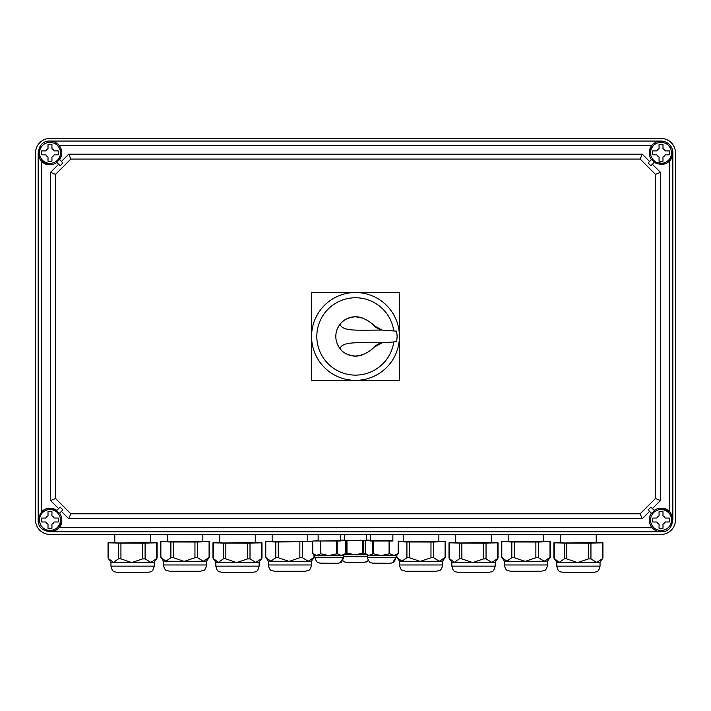 <?xml version="1.0" encoding="UTF-8"?>
<svg xmlns="http://www.w3.org/2000/svg" width="711" height="711" viewBox="0 0 711 711"><rect width="100%" height="100%" fill="white"/><g stroke="black" fill="none" stroke-linecap="round" stroke-linejoin="round"><path stroke-width="1.07" d="M35.55 520.017A14.424 14.424 0 0 0 49.974 534.441L661.026 534.441A14.424 14.424 0 0 0 675.45 520.017L675.45 152.865A14.424 14.424 0 0 0 661.026 138.441L49.974 138.441A14.424 14.424 0 0 0 35.55 152.865L35.55 520.017M55.538 174.364L55.538 498.509L70.824 513.795L640.176 513.795L655.462 498.509L655.462 174.364L640.176 159.077L70.824 159.077L55.538 174.364L50.588 172.32L50.588 500.562L58.622 508.587M58.622 164.285L50.588 172.32M41.78 511.52A11.803 11.803 0 0 1 56.809 510.4C46.748 506.143 40.536 509.352 38.172 520.017L41.78 511.52L41.78 161.361L49.974 164.659A11.803 11.803 0 0 0 56.809 162.481M651.409 513.182A11.803 11.803 0 0 0 661.026 531.819L49.974 531.819A11.803 11.803 0 0 0 59.057 527.553L61.777 520.017C62.506 535.241 37.443 535.241 38.172 520.017L38.172 152.865A11.803 11.803 0 0 0 41.78 161.361M666.945 163.077L669.22 161.361A11.803 11.803 0 0 0 672.828 152.865L672.828 520.017A11.803 11.803 0 0 0 669.22 511.52L661.026 508.214A11.803 11.803 0 0 0 654.191 510.4L652.378 508.587L660.412 500.562L655.462 498.509M669.22 161.361L669.22 511.52M660.412 500.562L660.412 172.32L652.378 164.285L654.191 162.481L666.065 163.53M660.412 172.32L655.462 174.364M61.404 511.369L68.771 518.746L70.824 513.795M50.588 500.562L55.538 498.509M62.879 509.894L60.097 507.112L56.56 510.649L59.342 513.431L62.879 509.894M68.771 518.746L642.229 518.746L640.176 513.795M642.229 518.746L649.596 511.369M648.121 509.894L650.903 507.112L654.44 510.649L651.658 513.431L648.121 509.894M661.026 531.819C676.25 532.548 676.25 507.485 661.026 508.214M651.943 527.553L59.057 527.553M61.777 520.017A11.803 11.803 0 0 0 59.591 513.182M649.596 161.504L642.229 154.136L640.176 159.077M648.121 162.979L650.903 165.761L654.44 162.224L651.658 159.442L648.121 162.979M642.229 154.136L68.771 154.136L70.824 159.077M68.771 154.136L61.404 161.504M62.879 162.979L60.097 165.761L56.56 162.224L59.342 159.442L62.879 162.979M61.013 148.688L59.591 159.699A11.803 11.803 0 0 0 49.974 141.062C34.75 140.334 34.75 165.396 49.974 164.659M59.057 145.328L651.943 145.328L649.223 152.865A11.803 11.803 0 0 0 651.409 159.699M654.191 162.481C664.252 166.73 670.464 163.521 672.828 152.865A11.803 11.803 0 0 0 661.026 141.062A11.803 11.803 0 0 0 649.223 152.865M49.974 141.062L661.026 141.062M39.487 520.017A10.487 10.487 0 0 0 49.974 530.504A10.487 10.487 0 0 0 60.462 520.017A10.487 10.487 0 0 0 49.974 509.529A10.487 10.487 0 0 0 39.487 520.017M54.125 521.981L58.266 521.981A8.523 8.523 0 0 0 58.266 518.052L54.125 518.052A4.586 4.586 0 0 0 51.939 515.866L51.939 511.724A8.523 8.523 0 0 0 48.01 511.724L48.01 515.866A4.586 4.586 0 0 0 45.824 518.052L41.682 518.052A8.523 8.523 0 0 0 41.682 521.981L45.824 521.981A4.586 4.586 0 0 0 48.01 524.167L48.01 528.309A8.523 8.523 0 0 0 51.939 528.309L51.939 524.167A4.586 4.586 0 0 0 54.125 521.981M48.01 528.309A8.541 8.541 0 0 0 49.974 528.54M41.682 518.052A8.559 8.559 0 0 0 41.682 521.981M49.974 511.493A8.541 8.541 0 0 0 48.01 511.724M58.266 521.981A8.559 8.559 0 0 0 58.266 518.052M650.538 520.017A10.487 10.487 0 0 0 661.026 530.504A10.487 10.487 0 0 0 671.513 520.017A10.487 10.487 0 0 0 661.026 509.529A10.487 10.487 0 0 0 650.538 520.017M665.176 521.981L669.318 521.981A8.523 8.523 0 0 0 669.318 518.052L665.176 518.052A4.586 4.586 0 0 0 662.99 515.866L662.99 511.724A8.523 8.523 0 0 0 659.061 511.724L659.061 515.866A4.586 4.586 0 0 0 656.875 518.052L652.734 518.052A8.523 8.523 0 0 0 652.734 521.981L656.875 521.981A4.586 4.586 0 0 0 659.061 524.167L659.061 528.309A8.523 8.523 0 0 0 662.99 528.309L662.99 524.167A4.586 4.586 0 0 0 665.176 521.981M659.061 528.309A8.541 8.541 0 0 0 661.026 528.54M652.734 518.052A8.559 8.559 0 0 0 652.734 521.981M661.026 511.493A8.541 8.541 0 0 0 659.061 511.724M669.318 521.981A8.559 8.559 0 0 0 669.318 518.052M650.538 152.865A10.487 10.487 0 0 0 661.026 163.352A10.487 10.487 0 0 0 671.513 152.865A10.487 10.487 0 0 0 661.026 142.369A10.487 10.487 0 0 0 650.538 152.865M665.176 154.829L669.318 154.829A8.523 8.523 0 0 0 669.318 150.892L665.176 150.892A4.586 4.586 0 0 0 662.99 148.715L662.99 144.564A8.523 8.523 0 0 0 659.061 144.564L659.061 148.715A4.586 4.586 0 0 0 656.875 150.892L652.734 150.892A8.523 8.523 0 0 0 652.734 154.829L656.875 154.829A4.586 4.586 0 0 0 659.061 157.007L659.061 161.157A8.523 8.523 0 0 0 662.99 161.157L662.99 157.007A4.586 4.586 0 0 0 665.176 154.829M659.061 161.157A8.541 8.541 0 0 0 661.026 161.388M652.734 150.892A8.559 8.559 0 0 0 652.734 154.829M661.026 144.342A8.541 8.541 0 0 0 659.061 144.564M669.318 154.829A8.559 8.559 0 0 0 669.318 150.892M39.487 152.865A10.487 10.487 0 0 0 49.974 163.352A10.487 10.487 0 0 0 60.462 152.865A10.487 10.487 0 0 0 49.974 142.369A10.487 10.487 0 0 0 39.487 152.865M54.125 154.829L58.266 154.829A8.523 8.523 0 0 0 58.266 150.892L54.125 150.892A4.586 4.586 0 0 0 51.939 148.715L51.939 144.564A8.523 8.523 0 0 0 48.01 144.564L48.01 148.715A4.586 4.586 0 0 0 45.824 150.892L41.682 150.892A8.523 8.523 0 0 0 41.682 154.829L45.824 154.829A4.586 4.586 0 0 0 48.01 157.007L48.01 161.157A8.523 8.523 0 0 0 51.939 161.157L51.939 157.007A4.586 4.586 0 0 0 54.125 154.829M48.01 161.157A8.541 8.541 0 0 0 49.974 161.388M41.682 150.892A8.559 8.559 0 0 0 41.682 154.829M49.974 144.342A8.541 8.541 0 0 0 48.01 144.564M58.266 154.829A8.559 8.559 0 0 0 58.266 150.892M340.409 541.018L318.128 541.027L318.128 534.441M312.733 553.425L312.733 541.018L340.418 540.858M318.128 540.867L312.733 541.018M320.75 553.753L316.502 555.433L328.695 555.567L337.218 553.762L341.467 555.451L345.742 553.514L345.715 541.044L345.742 553.505L343.697 555.318L328.695 555.567L320.75 553.753L320.75 541.275M312.804 553.505L314.857 555.318L316.502 555.433L312.804 553.505L312.804 541.018M392.872 534.441L392.863 541.035L370.591 541.018M370.582 540.867L392.872 540.858M365.258 541.018L365.258 553.505L367.303 555.318L368.956 555.433L373.204 553.753L381.14 555.567L389.672 553.762L393.912 555.451L368.956 555.433L365.258 553.505M398.169 541.044L398.169 553.522L393.921 555.451L396.116 555.335L398.196 553.514L398.196 541.044M396.143 555.318L396.134 557.291L374.022 557.495L367.303 557.282L367.303 555.318M366.636 540.289L344.364 540.289M340.418 540.333L370.582 540.351M370.582 540.253L366.645 540.12M344.355 540.129L340.418 540.236M346.977 540.538L346.977 553.025L345.404 553.816M346.977 553.025L354.913 554.838L363.445 553.025L366.485 554.598M344.346 554.74L366.654 554.74M148.332 572.408L116.835 572.408C114.933 571.226 112.622 573.466 110.952 566.134L154.216 566.134C152.545 573.466 150.234 571.226 148.332 572.408M114.782 534.441L114.782 542.795L117.715 542.964L150.385 542.795L150.385 534.441M156.758 558.526L150.874 562.401L154.216 562.197M118.444 558.882L119.475 558.393L131.713 562.579L150.874 562.401L145.106 558.899L142.493 558.926L131.722 562.579L113.431 562.374L108.41 558.544L108.41 542.804L118.444 543.142L118.444 558.882L113.431 562.374L110.952 562.205L108.312 558.402M110.952 562.197L110.952 566.134M118.444 543.142L145.106 543.16L157.095 542.813L150.385 542.573M108.41 542.804L114.782 542.582M200.786 571.244L169.28 571.244C167.387 570.062 165.068 572.293 163.397 564.969L206.67 564.969C204.999 572.293 202.688 570.062 200.786 571.244M167.236 534.441L167.236 541.631L170.169 541.8L202.831 541.631L202.831 534.441M209.203 557.362L203.328 561.237L206.67 561.041L209.487 556.98M170.889 557.717L171.929 557.228L184.167 561.406L203.319 561.237L197.56 557.735L194.947 557.753L184.167 561.406L165.876 561.21L160.864 557.38L160.864 541.64L170.889 541.969L170.889 557.717L165.876 561.21L163.397 561.041L160.766 557.237M170.889 541.969L197.56 541.986L209.541 541.64L202.831 541.409M160.864 541.64L167.236 541.418M253.24 572.408L221.734 572.408C219.832 571.226 217.522 573.466 215.851 566.134L259.124 566.134C257.453 573.466 255.133 571.226 253.24 572.408M219.69 534.441L219.69 542.795L222.614 542.964L255.285 542.795L255.285 534.441M261.657 558.526L255.773 562.401L259.124 562.197M223.343 558.882L224.383 558.393L236.612 562.579L255.773 562.401L250.005 558.899L247.392 558.926L236.621 562.579L218.33 562.374L213.318 558.544L213.318 542.804L223.343 543.142L223.343 558.882L218.33 562.374L215.851 562.205L213.211 558.402M215.851 562.197L215.851 566.134M223.343 543.142L250.005 543.16L261.995 542.813L255.285 542.573M213.318 542.804L219.69 542.582M305.686 571.244L274.188 571.244C272.286 570.062 269.976 572.293 268.305 564.969L311.569 564.969C309.898 572.293 307.587 570.062 305.686 571.244M272.135 534.441L272.135 541.631L275.068 541.8L307.739 541.631L307.739 534.441M314.111 557.362L308.227 561.237L311.569 561.041L314.386 556.98M275.797 557.717L276.828 557.228L289.066 561.406L308.227 561.237L302.459 557.735L299.846 557.753L289.075 561.406L270.775 561.21L265.763 557.38L265.763 541.64L275.797 541.969L275.797 557.717L270.784 561.21M265.665 557.237L268.305 561.041L270.775 561.21M312.733 541.578L307.739 541.409M275.797 541.969L312.733 541.702M265.763 541.64L272.135 541.418M436.812 571.244L405.314 571.244C403.413 570.062 401.102 572.293 399.431 564.969L442.695 564.969C441.024 572.293 438.714 570.062 436.812 571.244M403.261 534.441L403.261 541.631L406.194 541.8L438.865 541.631L438.865 534.441M445.237 557.362L439.354 561.237L442.695 561.041L445.513 556.98M438.865 541.409L445.575 541.64L433.586 541.986L406.923 541.969L406.923 557.717L407.954 557.228L420.192 561.406L439.354 561.237L433.586 557.735L430.973 557.753L420.201 561.406L401.911 561.21L396.889 557.38L396.889 554.66M406.923 557.717L401.911 561.21L399.431 561.041L396.791 557.237M398.267 541.684L406.923 541.969M403.261 541.418L398.267 541.551M489.266 572.408L457.76 572.408C455.867 571.226 453.547 573.466 451.876 566.134L495.149 566.134C493.478 573.466 491.168 571.226 489.266 572.408M455.715 534.441L455.715 542.795L458.648 542.964L491.31 542.795L491.31 534.441M497.682 558.535L491.808 562.401L495.149 562.197M459.368 558.882L460.408 558.393L472.646 562.579L491.799 562.401L486.04 558.899L483.427 558.926L472.646 562.579L454.356 562.374L449.343 558.544L449.343 542.804L459.368 543.142L459.368 558.882L454.356 562.374L451.876 562.205L449.245 558.402M451.876 562.197L451.876 566.134M459.368 543.142L486.04 543.16L498.02 542.813L491.31 542.573M449.343 542.804L455.715 542.582M541.72 571.244L510.214 571.244C508.312 570.062 506.001 572.293 504.33 564.969L547.603 564.969C545.932 572.293 543.613 570.062 541.72 571.244M508.169 534.441L508.169 541.631L511.093 541.8L543.764 541.631L543.764 534.441M550.136 557.362L544.253 561.237L547.603 561.041L550.421 556.98M525.1 561.406L544.253 561.237L538.485 557.735L535.872 557.753L525.1 561.406L514.4 561.352L506.81 561.21L501.797 557.38L501.797 541.64L511.822 541.969L511.822 557.717L506.81 561.21L504.33 561.041L501.69 557.237M525.091 561.406L512.862 557.228L511.822 557.717M511.822 541.969L538.485 541.986L550.474 541.64L543.764 541.409M501.797 541.64L508.169 541.418M594.165 572.408L562.668 572.408C560.766 571.226 558.455 573.466 556.784 566.134L600.048 566.134C598.378 573.466 596.067 571.226 594.165 572.408M560.615 534.441L560.615 542.795L563.547 542.964L596.218 542.795L596.218 534.441M602.59 558.535L596.707 562.401L600.048 562.197M564.276 558.882L565.307 558.393L577.545 562.579L596.707 562.401L590.939 558.899L588.326 558.926L577.554 562.579L559.264 562.374L554.242 558.544L554.242 542.804L564.276 543.142L564.276 558.882L559.255 562.374L556.784 562.205L554.145 558.402M556.784 562.197L556.784 566.134M564.276 543.142L590.939 543.16L602.928 542.813L596.218 542.573M554.242 542.804L560.615 542.582M399.431 292.514L311.569 292.514L311.569 380.367L399.431 380.367L399.431 292.514M311.569 336.436A43.931 43.931 0 0 0 355.5 380.367A43.931 43.931 0 0 0 399.431 336.436A43.931 43.931 0 0 0 355.5 292.514A43.931 43.931 0 0 0 311.569 336.436M344.879 352.994A19.668 19.668 0 0 0 355.5 356.104L362.726 354.736A19.668 19.668 0 0 1 355.5 356.104C348.203 355.376 343.137 352.985 340.293 348.914C337.272 344.951 335.788 340.791 335.832 336.436C335.788 332.081 337.272 327.922 340.293 323.958C340.622 331.193 359.046 329.993 363.828 330.206L382.118 330.064L396.658 331.166L397.156 336.436L396.658 341.715L393.796 341.911A38.678 38.678 0 0 1 352.763 375.026A38.678 38.678 0 0 1 316.822 336.436A38.678 38.678 0 0 1 352.763 297.856A38.678 38.678 0 0 1 393.796 330.971M396.658 341.715L382.118 342.818L374.137 347.146A15.34 15.34 0 0 1 378.11 344.213M340.293 348.914C340.622 341.689 359.046 342.88 363.828 342.675L382.118 342.818A15.34 15.34 0 0 0 378.163 344.186M392.961 330.917L384.518 330.348M370.929 350.025A32.786 32.786 0 0 1 367.347 352.469M339.645 348.088A19.668 19.668 0 0 1 335.956 338.694M335.956 334.188A19.668 19.668 0 0 1 339.645 324.794M362.726 318.146L355.5 316.768C348.203 317.497 343.137 319.897 340.293 323.958A19.668 19.668 0 0 1 362.726 318.146C367.942 320.474 371.746 323.007 374.137 325.727A15.34 15.34 0 0 0 382.118 330.064L374.137 325.727M367.347 320.403A32.786 32.786 0 0 1 370.929 322.847M362.726 354.736C367.942 352.398 371.746 349.874 374.137 347.146M320.199 541.267L320.199 553.745M337.218 541.275L337.218 553.762M336.641 553.762L336.641 541.284M343.697 555.318L343.689 557.291L314.866 557.273M340.142 562.703C340.996 563.21 342.187 561.406 343.697 557.282L340.142 562.703C338.116 563.396 338.018 563.263 328.989 563.334L319.843 563.121C319.035 562.348 317.008 564.401 314.849 557.282L314.849 555.318M320.759 563.174L336.516 563.263M373.204 541.275L373.204 553.753M372.653 541.267L372.653 553.745M389.672 541.275L389.672 553.762M389.086 553.762L389.086 541.284M396.134 557.291L392.588 562.703C390.561 563.396 390.472 563.263 381.434 563.334L372.297 563.121C371.489 562.348 369.462 564.401 367.303 557.282M373.213 563.174L388.97 563.263M346.426 540.538L346.426 553.016M363.445 540.547L363.445 553.025M362.859 553.034L362.859 540.547M367.303 556.695L343.697 556.695M366.361 561.974L368.316 560.597L364.379 562.454L347.332 562.499L344.737 562.01L342.684 560.597M346.986 562.445L362.743 562.525M156.633 542.84L156.633 558.579M145.106 543.16L145.106 558.899M142.493 543.177L142.493 558.926M120.932 543.168L120.932 558.908M209.087 541.675L209.087 557.415M197.56 541.986L197.56 557.735M194.947 542.013L194.947 557.753M173.386 541.995L173.386 557.744M261.541 542.84L261.541 558.579M250.005 543.16L250.005 558.899M247.392 543.177L247.392 558.926M225.84 543.168L225.84 558.908M313.986 554.553L313.986 557.415M302.459 541.986L302.459 557.735M299.846 542.013L299.846 557.753M278.285 541.995L278.285 557.744M445.113 541.675L445.113 557.415M433.586 541.986L433.586 557.735M430.973 542.013L430.973 557.753M409.412 541.995L409.412 557.744M497.567 542.84L497.567 558.579M486.04 543.16L486.04 558.899M483.427 543.177L483.427 558.926M461.866 543.168L461.866 558.908M550.021 541.675L550.021 557.415M538.485 541.986L538.485 557.735M535.872 542.013L535.872 557.753M514.32 541.995L514.32 557.744M602.466 542.84L602.466 558.579M590.939 543.16L590.939 558.899M588.326 543.177L588.326 558.926M566.765 543.168L566.765 558.908M340.418 534.441L340.418 541.027M345.813 553.442L345.813 541.035M370.582 534.441L370.582 541.027M365.187 553.425L365.187 541.018M398.267 553.442L398.267 541.035M396.151 557.282C394.641 561.406 393.45 563.21 392.588 562.703M366.645 534.441L366.645 540.298M344.355 534.441L344.355 540.298M154.216 566.134L154.216 562.205L157.033 558.144M157.095 542.813L157.095 558.055M108.072 542.777L108.072 558.019M206.67 561.032L206.67 564.969M163.397 561.032L163.397 564.969M209.541 541.64L209.541 556.882M160.526 541.613L160.526 556.855M259.124 566.134L259.124 562.205L261.941 558.144M261.995 542.813L261.995 558.055M212.98 542.777L212.98 558.019M311.569 561.032L311.569 564.969M268.305 561.032L268.305 564.969M314.449 554.962L314.449 556.882M265.425 541.613L265.425 556.855M442.695 561.032L442.695 564.969M399.431 561.032L399.431 564.969M445.575 541.64L445.575 556.882M396.551 554.962L396.551 556.855M495.149 566.134L495.149 562.205L497.967 558.144M498.02 542.813L498.02 558.055M449.005 542.777L449.005 558.019M547.603 561.032L547.603 564.969M504.33 561.032L504.33 564.969M550.474 541.64L550.474 556.882M501.459 541.613L501.459 556.855M600.048 566.134L600.048 562.205L602.866 558.144M602.928 542.813L602.928 558.055M553.905 542.777L553.905 558.019"/></g></svg>
